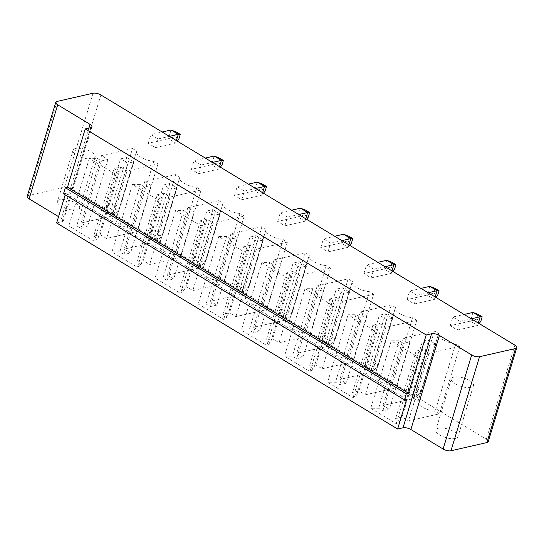 <?xml version="1.0" encoding="UTF-8"?>
<svg xmlns="http://www.w3.org/2000/svg" width="544" height="544" viewBox="0 0 544 544"><rect width="100%" height="100%" fill="white"/><g stroke="black" fill="none" stroke-linecap="round" stroke-linejoin="round"><path stroke-width="0.41" stroke-dasharray="2.72 2.04" d="M100.885 94.976L72.304 189.026L486.295 439.185A5.78 2.203 -163.1 0 1 488.226 441.68M300.444 208.168L297.806 216.859L277.658 221.456L284.872 225.814L287.511 217.124L280.296 212.765L291.564 210.195M277.658 221.456L280.296 212.765M343.577 234.233L340.938 242.923L320.783 247.513L328.005 251.879L330.643 243.188L323.428 238.83L334.696 236.259M320.783 247.513L323.428 238.83M429.835 286.355L427.196 295.045L407.048 299.642L414.263 304.001L416.901 295.31L409.686 290.952L420.954 288.381M407.048 299.642L409.686 290.952M386.709 260.297L384.064 268.981L363.916 273.578L371.13 277.936L373.776 269.253L366.554 264.887L377.822 262.317M363.916 273.578L366.554 264.887M257.312 182.104L254.674 190.794L234.525 195.391L241.74 199.75L244.378 191.06L237.164 186.701L248.431 184.13M234.525 195.391L237.164 186.701M171.054 129.982L168.416 138.672L148.26 143.262L155.482 147.628L158.12 138.938L150.906 134.579L162.173 132.008M148.26 143.262L150.906 134.579M214.186 156.046L211.541 164.737L191.393 169.327L198.608 173.686L201.253 165.002L194.031 160.636L205.299 158.073M191.393 169.327L194.031 160.636M472.967 312.419L470.329 321.11L450.18 325.706L457.395 330.065L460.034 321.375L452.819 317.016L464.086 314.446M450.18 325.706L452.819 317.016M72.304 189.026A5.78 2.203 16.9 0 0 64.464 187.279L28.485 195.48A5.78 2.203 -163.1 0 0 27.2 196.37M56.644 222.979L62.043 221.748A5.78 2.203 16.9 0 0 63.322 220.864A5.78 2.203 16.9 0 0 61.39 218.362L58.562 216.655M63.492 193.827L65.647 193.331L65.192 194.854M392.02 385.206A13.097 4.984 -163.1 0 1 374.836 375.394A13.097 4.984 -163.1 0 1 375.04 374.952L370.797 372.382L339.85 379.44L346.222 383.289L339.742 384.764L335.498 382.201L327.617 382.228L353.09 397.616L356.721 395.026L352.478 392.462L358.952 390.98L365.323 394.828L396.263 387.777L392.02 385.206L412.522 317.737A13.097 4.984 -163.1 0 1 395.338 307.924A13.097 4.984 -163.1 0 1 395.542 307.476L375.04 374.952M322.191 368.771L353.138 361.712L348.888 359.149A13.097 4.984 -163.1 0 1 331.711 349.336A13.097 4.984 -163.1 0 1 331.908 348.888L327.665 346.324L296.718 353.376L303.09 357.224L296.609 358.7L292.366 356.136L284.485 356.164L309.958 371.559L313.589 368.961L309.346 366.398L315.826 364.922L322.191 368.771L342.693 301.294L373.633 294.243L353.138 361.712M253.592 327.311L259.957 331.16L253.484 332.636L249.234 330.072L241.352 330.106L266.825 345.494L270.463 342.897L266.213 340.333L272.694 338.858L279.058 342.706L310.005 335.648L305.762 333.084A13.097 4.984 -163.1 0 1 288.578 323.272A13.097 4.984 -163.1 0 1 288.776 322.823L284.532 320.26L253.592 327.311L274.088 259.842L280.459 263.69L259.957 331.16M216.825 305.102L210.351 306.578L206.101 304.008L198.227 304.042L223.693 319.43L227.331 316.839L223.088 314.269L229.561 312.793L235.933 316.642L266.873 309.59L262.63 307.02A13.097 4.984 -163.1 0 1 245.446 297.208A13.097 4.984 -163.1 0 1 245.65 296.759L241.4 294.195L210.46 301.254L216.825 305.102L237.327 237.626L230.846 239.108L210.351 306.578M116.253 218.572L112.01 216.009L81.063 223.067L87.434 226.909L80.954 228.392L76.711 225.821L68.83 225.855L94.302 241.244L97.94 238.646L93.69 236.082L100.171 234.607L106.536 238.456L137.482 231.397L133.239 228.834A13.097 4.984 -163.1 0 1 116.056 219.021A13.097 4.984 -163.1 0 1 116.253 218.572L136.755 151.103L132.512 148.539L112.01 216.009M141.066 264.71L136.823 262.147L143.303 260.671L149.668 264.52L180.615 257.462L176.365 254.898A13.097 4.984 -163.1 0 1 159.181 245.086A13.097 4.984 -163.1 0 1 159.385 244.637L155.142 242.073L124.195 249.125L130.567 252.974L124.086 254.449L119.843 251.886L111.962 251.913L137.435 267.308L141.066 264.71L161.568 197.241L157.325 194.677L136.823 262.147M167.328 275.189L173.692 279.038L167.219 280.514L162.976 277.95L155.094 277.977L180.567 293.372L184.198 290.775L179.955 288.211L186.429 286.736L192.8 290.578L223.74 283.526L219.497 280.962A13.097 4.984 -163.1 0 1 202.314 271.15A13.097 4.984 -163.1 0 1 202.518 270.701L198.274 268.131L167.328 275.189L187.83 207.72L194.194 211.568L173.692 279.038M370.75 408.292L396.216 423.681L399.854 421.09L395.61 418.52L402.084 417.044L408.456 420.893L439.396 413.834L435.152 411.271A13.097 4.984 -163.1 0 1 417.969 401.458A13.097 4.984 -163.1 0 1 418.173 401.01L413.923 398.446L382.983 405.504L389.348 409.346L382.874 410.829L378.631 408.258L370.75 408.292L391.245 340.823L416.718 356.211L396.216 423.681M305.837 210.256L304.443 214.853L297.806 216.859L305.021 221.218L284.872 225.814M305.762 218.776L305.021 221.218L306.578 219.273M287.511 217.124L298.778 214.554M330.643 243.188L341.911 240.618M348.969 236.32L347.575 240.917L340.938 242.923L348.153 247.282L328.005 251.879M348.894 244.841L348.153 247.282L349.71 245.33M435.234 288.442L433.833 293.046L427.196 295.045L434.411 299.404L414.263 304.001M435.159 296.963L434.411 299.404L435.975 297.459M416.901 295.31L428.169 292.74M392.102 262.378L390.701 266.982L384.064 268.981L391.286 273.346L371.13 277.936M392.027 270.898L391.286 273.346L392.843 271.395M373.776 269.253L385.043 266.682M262.711 184.192L261.31 188.795L254.674 190.794L261.888 195.16L241.74 199.75M262.636 192.712L261.888 195.16L263.452 193.208M244.378 191.06L255.646 188.496M176.446 132.07L175.052 136.666L168.416 138.672L175.63 143.031L155.482 147.628M176.372 140.59L175.63 143.031L177.188 141.08M158.12 138.938L169.388 136.367M201.253 165.002L212.52 162.432M219.579 158.134L218.178 162.731L211.541 164.737L218.763 169.096L198.608 173.686M219.504 166.654L218.763 169.096L220.32 167.144M478.36 314.507L476.966 319.104L470.329 321.11L477.544 325.468L457.395 330.065M478.285 323.027L477.544 325.468L479.101 323.517M460.034 321.375L471.301 318.804M65.647 193.331L406.62 399.371M395.542 307.476L391.292 304.912L360.352 311.97L366.717 315.819L360.244 317.295L355.994 314.724L348.119 314.758L373.585 330.147L377.223 327.556L372.973 324.986L379.454 323.51L385.818 327.359L416.765 320.307L396.263 387.777M416.765 320.307L412.522 317.737M391.292 304.912L370.797 372.382M385.818 327.359L365.323 394.828M360.352 311.97L339.85 379.44M379.454 323.51L358.952 390.98M366.717 315.819L346.222 383.289M372.973 324.986L352.478 392.462M360.244 317.295L339.742 384.764M377.223 327.556L356.721 395.026M355.994 314.724L335.498 382.201M373.585 330.147L353.09 397.616M348.119 314.758L327.617 382.228M373.633 294.243L369.39 291.679A13.097 4.984 -163.1 0 1 352.206 281.867A13.097 4.984 -163.1 0 1 352.41 281.418L348.16 278.848L317.22 285.906L323.585 289.755L317.111 291.23L312.868 288.667L304.987 288.694L330.46 304.089L334.091 301.492L329.848 298.928L336.321 297.452L315.826 364.922M336.321 297.452L342.693 301.294M369.39 291.679L348.888 359.149M329.848 298.928L309.346 366.398M352.41 281.418L331.908 348.888M334.091 301.492L313.589 368.961M348.16 278.848L327.665 346.324M330.46 304.089L309.958 371.559M317.22 285.906L296.718 353.376M304.987 288.694L284.485 356.164M323.585 289.755L303.09 357.224M312.868 288.667L292.366 356.136M317.111 291.23L296.609 358.7M280.459 263.69L273.979 265.166L269.736 262.602L261.854 262.63L287.327 278.025L290.958 275.427L286.715 272.864L293.189 271.388L299.56 275.237L330.5 268.178L326.257 265.615A13.097 4.984 -163.1 0 1 309.074 255.802A13.097 4.984 -163.1 0 1 309.278 255.354L305.034 252.79L284.532 320.26M305.034 252.79L274.088 259.842M273.979 265.166L253.484 332.636M309.278 255.354L288.776 322.823M269.736 262.602L249.234 330.072M326.257 265.615L305.762 333.084M261.854 262.63L241.352 330.106M330.5 268.178L310.005 335.648M287.327 278.025L266.825 345.494M299.56 275.237L279.058 342.706M290.958 275.427L270.463 342.897M293.189 271.388L272.694 338.858M286.715 272.864L266.213 340.333M230.846 239.108L226.603 236.538L218.722 236.572L244.195 251.96L247.826 249.37L243.583 246.799L250.063 245.324L256.428 249.172L287.375 242.114L283.125 239.55A13.097 4.984 -163.1 0 1 265.948 229.738A13.097 4.984 -163.1 0 1 266.145 229.289L261.902 226.726L230.955 233.784L210.46 301.254M230.955 233.784L237.327 237.626M226.603 236.538L206.101 304.008M261.902 226.726L241.4 294.195M218.722 236.572L198.227 304.042M266.145 229.289L245.65 296.759M244.195 251.96L223.693 319.43M283.125 239.55L262.63 307.02M247.826 249.37L227.331 316.839M287.375 242.114L266.873 309.59M243.583 246.799L223.088 314.269M256.428 249.172L235.933 316.642M250.063 245.324L229.561 312.793M132.512 148.539L101.565 155.591L107.93 159.44L101.456 160.915L97.213 158.352L89.332 158.386L114.804 173.774L118.436 171.176L114.192 168.613L120.666 167.137L127.038 170.986L157.978 163.928L153.734 161.364A13.097 4.984 -163.1 0 1 136.551 151.552A13.097 4.984 -163.1 0 1 136.755 151.103M153.734 161.364L133.239 228.834M101.565 155.591L81.063 223.067M157.978 163.928L137.482 231.397M107.93 159.44L87.434 226.909M127.038 170.986L106.536 238.456M101.456 160.915L80.954 228.392M120.666 167.137L100.171 234.607M97.213 158.352L76.711 225.821M114.192 168.613L93.69 236.082M89.332 158.386L68.83 225.855M118.436 171.176L97.94 238.646M114.804 173.774L94.302 241.244M157.325 194.677L163.798 193.202L170.17 197.05L201.11 189.992L196.867 187.428A13.097 4.984 -163.1 0 1 179.683 177.616A13.097 4.984 -163.1 0 1 179.887 177.167L175.637 174.604L144.697 181.655L151.062 185.504L144.588 186.98L140.345 184.416L132.464 184.443L157.93 199.838L137.435 267.308M157.93 199.838L161.568 197.241M163.798 193.202L143.303 260.671M132.464 184.443L111.962 251.913M170.17 197.05L149.668 264.52M140.345 184.416L119.843 251.886M201.11 189.992L180.615 257.462M144.588 186.98L124.086 254.449M196.867 187.428L176.365 254.898M151.062 185.504L130.567 252.974M179.887 177.167L159.385 244.637M144.697 181.655L124.195 249.125M175.637 174.604L155.142 242.073M194.194 211.568L187.721 213.044L183.471 210.48L175.596 210.508L201.062 225.896L204.7 223.305L200.45 220.742L206.931 219.259L213.296 223.108L244.242 216.056L239.999 213.486A13.097 4.984 -163.1 0 1 222.816 203.674A13.097 4.984 -163.1 0 1 223.013 203.232L218.77 200.661L198.274 268.131M218.77 200.661L187.83 207.72M187.721 213.044L167.219 280.514M223.013 203.232L202.518 270.701M183.471 210.48L162.976 277.95M239.999 213.486L219.497 280.962M175.596 210.508L155.094 277.977M244.242 216.056L223.74 283.526M201.062 225.896L180.567 293.372M213.296 223.108L192.8 290.578M204.7 223.305L184.198 290.775M206.931 219.259L186.429 286.736M200.45 220.742L179.955 288.211M455.369 438.464A11.553 4.4 -163.1 0 1 442.449 436.39A11.553 4.4 -163.1 0 1 435.819 429.971A11.553 4.4 -163.1 0 1 448.154 429.121A11.553 4.4 -163.1 0 1 457.932 436.689A11.553 4.4 -163.1 0 1 455.369 438.464M416.718 356.211L420.356 353.614L416.106 351.05L422.586 349.574L428.951 353.423L459.898 346.365L455.648 343.801A13.097 4.984 -163.1 0 1 438.471 333.989A13.097 4.984 -163.1 0 1 438.668 333.54L434.425 330.976L403.478 338.028L409.85 341.877L403.369 343.352L399.126 340.789L378.631 408.258M399.126 340.789L391.245 340.823M420.356 353.614L399.854 421.09M403.369 343.352L382.874 410.829M416.106 351.05L395.61 418.52M409.85 341.877L389.348 409.346M422.586 349.574L402.084 417.044M403.478 338.028L382.983 405.504M428.951 353.423L408.456 420.893M434.425 330.976L413.923 398.446M459.898 346.365L439.396 413.834M438.668 333.54L418.173 401.01M455.648 343.801L435.152 411.271M77.037 209.848A11.553 4.4 -163.1 0 1 64.124 207.774A11.553 4.4 -163.1 0 1 57.494 201.362A11.553 4.4 -163.1 0 1 69.829 200.512A11.553 4.4 -163.1 0 1 79.608 208.08A11.553 4.4 -163.1 0 1 77.037 209.848M304.443 214.853L308.264 217.165M347.575 240.917L351.397 243.229M433.833 293.046L437.655 295.351M390.701 266.982L394.522 269.287M261.31 188.795L265.132 191.1M175.052 136.666L178.867 138.978M218.178 162.731L222 165.043M476.966 319.104L480.787 321.416M385.492 313.834L392.707 318.192L386.587 319.586L379.372 315.228L385.492 313.834L371.198 360.856L378.42 365.221L372.3 366.615L386.587 319.586M342.36 287.769L349.574 292.128L343.461 293.529L336.24 289.163L342.36 287.769L328.073 334.798L335.288 339.157L329.168 340.551L343.461 293.529M299.227 261.705L306.442 266.07L300.329 267.464L293.107 263.106L299.227 261.705L284.94 308.734L292.155 313.092L286.042 314.486L300.329 267.464M256.095 235.647L263.316 240.006L257.196 241.4L249.982 237.041L256.095 235.647L241.808 282.669L249.023 287.028L242.91 288.429L257.196 241.4M126.704 157.461L133.919 161.82L127.806 163.214L120.584 158.855L126.704 157.461L112.418 204.483L119.632 208.842L113.519 210.236L127.806 163.214M177.052 187.884L170.932 189.278L163.717 184.912L169.837 183.518L177.052 187.884L162.765 234.906L156.645 236.3L170.932 189.278M212.962 209.583L220.184 213.942L214.064 215.336L206.849 210.977L212.962 209.583L198.676 256.605L205.897 260.97L199.777 262.364L214.064 215.336M470.9 387.348A11.553 4.4 -163.1 0 1 457.98 385.274A11.553 4.4 -163.1 0 1 451.35 378.855A11.553 4.4 -163.1 0 1 463.685 378.005A11.553 4.4 -163.1 0 1 473.464 385.574A11.553 4.4 -163.1 0 1 470.9 387.348M428.618 339.898L435.839 344.257L429.719 345.651L422.504 341.292L428.618 339.898L414.331 386.92L421.552 391.279L415.432 392.673L429.719 345.651M92.568 158.732A11.553 4.4 -163.1 0 1 79.648 156.665A11.553 4.4 -163.1 0 1 73.025 150.246A11.553 4.4 -163.1 0 1 85.36 149.396A11.553 4.4 -163.1 0 1 95.132 156.964A11.553 4.4 -163.1 0 1 92.568 158.732M392.707 318.192L378.42 365.221L373.415 370.654L370.178 371.396L372.3 366.615L365.085 362.25L379.372 315.228M373.415 370.654L369.594 368.342L371.198 360.856L365.085 362.25L366.357 369.084L370.178 371.396M349.574 292.128L335.288 339.157L330.29 344.59L327.046 345.331L329.168 340.551L321.953 336.192L336.24 289.163M330.29 344.59L326.468 342.285L328.073 334.798L321.953 336.192L323.224 343.019L327.046 345.331M306.442 266.07L292.155 313.092L287.157 318.532L283.92 319.267L286.042 314.486L278.82 310.128L293.107 263.106M287.157 318.532L283.336 316.22L284.94 308.734L278.82 310.128L280.099 316.962L283.92 319.267M263.316 240.006L249.023 287.028L244.025 292.468L240.788 293.202L242.91 288.429L235.695 284.063L249.982 237.041M244.025 292.468L240.203 290.156L241.808 282.669L235.695 284.063L236.966 290.897L240.788 293.202M133.919 161.82L119.632 208.842L114.634 214.282L111.398 215.016L113.519 210.236L106.298 205.877L120.584 158.855M114.634 214.282L110.813 211.97L112.418 204.483L106.298 205.877L107.576 212.711L111.398 215.016M169.837 183.518L155.55 230.547L149.43 231.941L163.717 184.912M149.43 231.941L156.645 236.3L154.523 241.08L157.767 240.339L162.765 234.906L155.55 230.547L153.945 238.034L150.702 238.768L149.43 231.941M220.184 213.942L205.897 260.97L200.892 266.404L197.656 267.145L199.777 262.364L192.562 258.006L206.849 210.977M200.892 266.404L197.071 264.098L198.676 256.605L192.562 258.006L193.834 264.833L197.656 267.145M435.839 344.257L421.552 391.279L416.548 396.719L413.311 397.453L415.432 392.673L408.218 388.314L422.504 341.292M416.548 396.719L412.726 394.407L414.331 386.92L408.218 388.314L409.489 395.148L413.311 397.453M369.594 368.342L366.357 369.084M326.468 342.285L323.224 343.019M283.336 316.22L280.099 316.962M240.203 290.156L236.966 290.897M110.813 211.97L107.576 212.711M150.702 238.768L154.523 241.08M153.945 238.034L157.767 240.339M197.071 264.098L193.834 264.833M412.726 394.407L409.489 395.148M514.869 345.134L486.295 439.185M93.038 93.228L64.464 187.279M57.059 101.436L28.485 195.48M88.815 128.112L61.39 218.362M90.617 127.697L62.043 221.748M91.895 126.813L63.322 220.864M374.836 375.394L395.338 307.924M331.711 349.336L352.206 281.867M288.578 323.272L309.074 255.802M245.446 297.208L265.948 229.738M116.056 219.021L136.551 151.552M159.181 245.086L179.683 177.616M202.314 271.15L222.816 203.674M417.969 401.458L438.471 333.989M451.35 378.855L435.819 429.971M473.464 385.574L457.932 436.689M73.025 150.246L57.494 201.362M95.132 156.964L79.608 208.08"/><path stroke-width="0.82" d="M100.885 94.976L514.869 345.134A5.78 2.203 -163.1 0 1 516.8 347.63A5.78 2.203 -163.1 0 1 515.515 348.52L479.536 356.721A5.78 2.203 -163.1 0 1 471.696 354.974L439.43 335.478A5.78 2.203 16.9 0 0 431.582 333.737L426.19 334.968L85.218 128.928L90.617 127.697A5.78 2.203 16.9 0 0 91.895 126.813A5.78 2.203 16.9 0 0 89.971 124.311L57.705 104.815A5.78 2.203 -163.1 0 1 55.774 102.32A5.78 2.203 -163.1 0 1 57.059 101.436L93.038 93.228A5.78 2.203 16.9 0 1 100.885 94.976M516.8 347.63L488.226 441.68A5.78 2.203 -163.1 0 1 486.941 442.564L450.962 450.772A5.78 2.203 -163.1 0 1 443.115 449.024L410.856 429.529A5.78 2.203 16.9 0 0 403.009 427.788L397.616 429.019L56.644 222.979L65.192 194.854M58.562 216.655L29.131 198.866A5.78 2.203 -163.1 0 1 27.2 196.37L55.774 102.32M85.218 128.928L67.51 187.197L65.355 187.694L63.492 193.827L404.464 399.86L406.62 399.371L397.616 429.019M426.19 334.968L408.483 393.237L406.327 393.727L404.464 399.86M67.51 187.197L408.483 393.237M298.778 214.554L307.659 212.527L305.762 218.776M291.564 210.195L300.444 208.168L307.659 212.527L309.658 212.561L308.264 217.165L306.578 219.273M334.696 236.259L343.577 234.233L350.792 238.592L348.894 244.841M341.911 240.618L350.792 238.592L352.791 238.626L351.397 243.229L349.71 245.33M428.169 292.74L437.056 290.72L435.159 296.963M420.954 288.381L429.835 286.355L437.056 290.72L439.056 290.754L437.655 295.351L435.975 297.459M385.043 266.682L393.924 264.656L392.027 270.898M377.822 262.317L386.709 260.297L393.924 264.656L395.923 264.69L394.522 269.287L392.843 271.395M255.646 188.496L264.534 186.47L262.636 192.712M248.431 184.13L257.312 182.104L264.534 186.47L266.533 186.504L265.132 191.1L263.452 193.208M169.388 136.367L178.269 134.341L176.372 140.59M162.173 132.008L171.054 129.982L178.269 134.341L180.268 134.375L178.867 138.978L177.188 141.08M205.299 158.073L214.186 156.046L221.401 160.405L219.504 166.654M212.52 162.432L221.401 160.405L223.4 160.439L222 165.043L220.32 167.144M471.301 318.804L480.182 316.778L478.285 323.027M464.086 314.446L472.967 312.419L480.182 316.778L482.181 316.812L480.787 321.416L479.101 323.517M65.355 187.694L406.327 393.727M309.658 212.561L305.837 210.256L300.444 208.168M352.791 238.626L348.969 236.32L343.577 234.233M439.056 290.754L435.234 288.442L429.835 286.355M395.923 264.69L392.102 262.378L386.709 260.297M266.533 186.504L262.711 184.192L257.312 182.104M180.268 134.375L176.446 132.07L171.054 129.982M223.4 160.439L219.579 158.134L214.186 156.046M482.181 316.812L478.36 314.507L472.967 312.419M515.515 348.52L486.941 442.564M479.536 356.721L450.962 450.772M57.705 104.815L29.131 198.866M471.696 354.974L443.115 449.024M89.971 124.311L88.815 128.112M439.43 335.478L410.856 429.529M431.582 333.737L403.009 427.788"/></g></svg>
